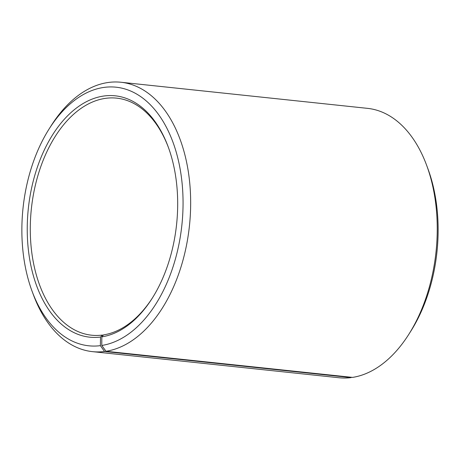 <?xml version="1.0" encoding="UTF-8"?>
<svg xmlns="http://www.w3.org/2000/svg" width="460" height="460" viewBox="0 0 460 460"><rect width="100%" height="100%" fill="white"/><g stroke="black" fill="none" stroke-linecap="round" stroke-linejoin="round"><path stroke-width="0.69" d="M168.458 147.574A119.192 73.221 -84 0 0 116.708 98.147A119.192 73.221 -84 0 0 104.776 98.457A119.192 73.221 -84 0 0 30.573 218.598A119.192 73.221 -84 0 0 91.609 335.208A119.192 73.221 -84 0 0 102.252 335.075L103.287 335.185M408.75 334.42A135.447 83.202 -84 0 0 426.65 165.33L427.967 168.889A130.03 79.873 -84 0 1 410.78 331.211L408.75 334.42A135.447 83.202 -84 0 1 352.584 377.395L106.007 351.285L101.787 345.46L101.827 336.864A121.359 74.549 -84 0 0 152.151 298.356A121.359 74.549 -84 0 0 168.193 146.855A121.359 74.549 -84 0 0 103.092 96.129A121.359 74.549 -84 0 0 27.244 227.2A121.359 74.549 -84 0 0 100.516 337.048L102.252 335.075M101.787 345.46A130.03 79.873 -84 0 0 183.057 203.901A130.03 79.873 -84 0 0 103.132 87.532A130.03 79.873 -84 0 0 49.22 128.788A130.03 79.873 -84 0 0 32.033 291.111A130.03 79.873 -84 0 0 100.378 345.661L100.516 337.048M106.007 351.285A135.447 83.202 -84 0 0 190.336 214.757A135.447 83.202 -84 0 0 120.974 82.254A135.447 83.202 -84 0 0 107.416 82.604A135.447 83.202 -84 0 0 51.25 125.58L49.22 128.788M426.65 165.33A135.447 83.202 -84 0 0 367.551 108.359L120.974 82.254M351.411 377.269L351.124 377.603L104.541 351.492L100.378 345.661M32.033 291.111L33.35 294.67A135.447 83.202 -84 0 0 92.448 351.641L339.026 377.746A135.447 83.202 -84 0 0 351.124 377.603M92.448 351.641A135.447 83.202 -84 0 0 104.541 351.492M101.827 336.864L103.54 334.891A119.192 73.221 -84 0 0 152.559 297.712"/></g></svg>

